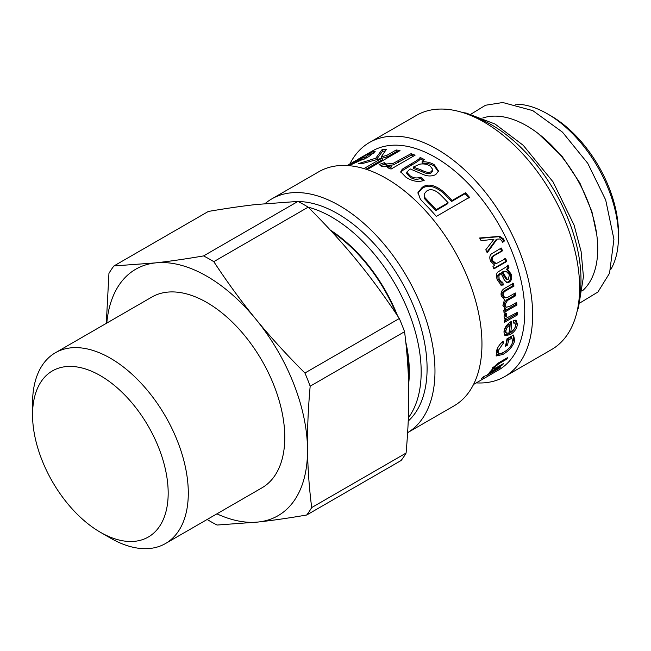 <?xml version="1.0" encoding="UTF-8"?>
<svg xmlns="http://www.w3.org/2000/svg" width="651" height="651" viewBox="0 0 651 651"><rect width="100%" height="100%" fill="white"/><g stroke="black" fill="none" stroke-linecap="round" stroke-linejoin="round"><path stroke-width="0.98" d="M582.49 290.794A100.449 57.996 -120 0 0 597.732 248.82A100.449 57.996 -120 0 0 557.704 151.919A100.449 57.996 -120 0 0 482.741 118.018M476.272 382.886A135.188 78.055 -120 0 0 504.639 376.66L551.617 349.53A135.188 78.055 -120 0 0 551.625 193.428A135.188 78.055 -120 0 0 416.437 115.382L369.451 142.504A135.188 78.055 -120 0 0 349.839 164.019M504.639 376.66A135.188 78.055 -120 0 0 504.639 220.559A135.188 78.055 -120 0 0 369.451 142.504M473.537 384.464L488.738 375.684A126.4 72.977 -120 0 0 489.821 375.041L492.294 373.609A126.4 72.977 60 0 1 491.22 374.26L498.576 370.004A126.4 72.977 -120 0 0 498.576 224.058A126.4 72.977 -120 0 0 372.185 151.081L361.744 157.103L371.64 152.049L375.147 151.537L368.572 156.777L348.912 165.663M509.001 267.862L507.593 269.335L511.336 274.364C512.207 278.156 511.491 280.744 509.18 282.135L507.129 282.55L504.435 280.247L501.099 273.379L498.902 275.576L499.138 279.198L501.473 282.176L502.824 282.086L503.264 284.992L501.229 285.171L497.218 279.84C496.086 275.739 496.363 273.094 498.048 271.915L502.93 268.928C506.266 267.065 507.959 265.73 508.008 264.924A126.4 72.977 60 0 1 509.001 267.862L507.926 267.821L506.519 269.286L507.593 269.335M504.509 308.615L505.599 309.087L502.914 305.506L504.476 299.68L501.286 295.977C500.57 292.698 501.644 290.183 504.525 288.426L513.346 283.331A126.4 72.977 60 0 1 513.973 286.106L505.86 290.785C503.662 291.99 502.808 293.56 503.304 295.497L505.038 297.946L507.829 297.279L515.299 292.966A126.4 72.977 60 0 1 515.747 295.684L507.398 300.502L504.891 305.018L506.275 307.28L509.953 306.271L516.625 302.422A126.4 72.977 60 0 1 516.886 305.067L504.012 312.504A126.4 72.977 -120 0 0 503.784 310.136L505.599 309.087L505.038 308.916M517.333 312.358A126.4 72.977 60 0 1 517.39 314.905L504.517 322.335A126.4 72.977 -120 0 0 504.468 320.04L506.413 318.917L504.899 318.583L504.037 316.907L504.549 313.831L506.649 313.57L506.291 315.751L507.039 317.183L508.032 317.281L517.333 312.358M368.303 153.978L353.859 161.66A126.4 72.977 60 0 1 365.911 156.956L370.224 153.636L368.303 153.978M358.213 159.161L361.744 157.103M347.178 165.541L351.361 163.141M352.077 162.726L352.346 162.571A126.4 72.977 60 0 1 353.859 161.66M363.942 168.593L381.942 158.201L363.372 163.279A126.4 72.977 -120 0 0 358.742 163.539L375.79 158.201L381.966 149.754A126.4 72.977 60 0 1 386.344 149.429L381.283 156.761L386.67 155.475L396.19 149.974A126.4 72.977 60 0 1 400.023 150.617L367.123 169.61M411.066 153.669A126.4 72.977 60 0 1 415.078 155.198L391.048 169.073A126.4 72.977 -120 0 0 387.435 167.689L391.072 165.582C386.312 166.77 383.227 167.022 381.82 166.339L379.094 164.548L384.236 162.693L386.238 163.987L393.066 163.442L411.066 153.669L411.294 155.141L413.654 156.02M465.522 192.761A126.4 72.977 60 0 1 469.469 197.286L436.316 216.417A126.4 72.977 -120 0 0 424.867 204.032L420.391 199.263L417.975 192.493L422.141 187.415C427.837 183.175 435.185 184.794 444.169 192.289A126.4 72.977 60 0 1 452.054 200.541L465.522 192.761L465.026 193.721L468.915 198.181M424.257 159.503L422.108 161.643C427.414 161.765 431.515 162.856 434.429 164.898L438.53 171.034L435.714 174.631C431.654 176.47 427.43 176.397 423.052 174.419L410.179 168.918L406.745 172.189L409.975 175.713C413.344 178.065 416.941 178.553 420.774 177.17L424.2 180.343C418.422 182.394 412.368 181.377 406.037 177.292L400.723 171.84L402.253 169.211L411.245 163.808C417.519 160.26 420.448 158.12 420.017 157.379A126.4 72.977 60 0 1 424.257 159.503M406.761 173.345L406.737 172.067L406.761 173.565L409.935 177.048C413.255 179.375 416.827 179.847 420.652 178.455L423.085 180.701M491.22 374.26A126.4 72.977 60 0 1 490.553 374.634L489.406 375.293M500.554 366.969A126.4 72.977 60 0 1 499.26 368.246L486.387 375.676A126.4 72.977 -120 0 0 487.68 374.406L500.554 366.969M485.296 375.782A126.4 72.977 60 0 1 484.002 377.051L481.504 378.5A126.4 72.977 -120 0 0 482.798 377.222L485.296 375.782M491.92 369.296L492.465 370.004L492.457 368.401L497.616 363.421L507.707 357.537A126.4 72.977 60 0 1 506.698 359.189L498.869 363.706L494.125 367.636L493.71 368.735L496.599 367.538L503.622 363.486A126.4 72.977 60 0 1 502.442 364.91L489.568 372.348A126.4 72.977 -120 0 0 490.634 371.062L492.465 370.004L491.847 369.931M508.643 339.985A126.4 72.977 60 0 1 507.454 345.152L505.355 346.365A126.4 72.977 -120 0 0 506.974 338.837L513.549 335.037L514.746 340.807C512.785 346.438 508.838 350.987 502.897 354.445L496.453 355.942L496.339 351.581C497.331 347.61 499.618 344.167 503.19 341.27L503.369 343.101L498.357 350.409L498.471 353.599L500.22 353.818L503.573 352.37C508.496 349.392 511.499 345.99 512.589 342.166L511.93 338.089L508.643 339.985L507.479 339.041L506.307 344.143L507.454 345.152M510.889 337.242L511.979 338.121L510.766 337.145L507.479 339.041M515.616 325.264L514.917 323.189L513.167 322.994L513.517 320.259L516.137 320.447L517.399 324.231C516.894 328.592 514.461 332.075 510.099 334.679L504.964 335.615L503.955 332.124C504.289 327.974 506.616 324.491 510.929 321.675L511.515 321.358A126.4 72.977 60 0 1 510.848 332.026C513.777 330.049 515.364 327.795 515.616 325.264M505.721 258.642A126.4 72.977 60 0 1 506.771 261.45L493.897 268.879A126.4 72.977 -120 0 0 492.953 266.349L494.776 265.299L490.577 261.254C489.357 257.934 489.617 255.501 491.342 253.963L501.303 248.023A126.4 72.977 60 0 1 502.531 250.806L494.703 255.322C492.343 256.608 491.676 258.414 492.717 260.75L496.225 263.598L505.721 258.642M503.752 239.088L504.338 241.033L502.442 242.522L501.872 240.829L499.789 238.982L497.095 239.153L487.208 252.775A126.4 72.977 -120 0 0 485.792 249.789L493.922 239.251L481.122 240.683A126.4 72.977 -120 0 0 479.632 237.989L499.716 236.346L503.752 239.088L502.816 239.389L503.394 241.309L504.338 241.033M479.828 238.339L498.804 236.695L502.816 239.389M497.095 239.153L496.184 239.495L486.915 252.14M503.394 241.309L502.336 242.131M504.688 258.724L505.729 261.499L506.771 261.45M500.334 248.243L501.539 250.993L493.718 255.509C491.35 256.795 490.683 258.585 491.708 260.888L495.183 263.688L496.225 263.598M505.729 261.499L493.727 268.424M501.539 250.993L502.531 250.806M514.917 323.189L513.265 322.245M510.303 322.058L509.676 331.18L510.848 332.026M515.494 320.178L516.219 323.441C515.722 327.746 513.289 331.196 508.936 333.8L504.452 335.078M509.66 324.987L508.48 324.255L505.99 326.582L504.558 330.285L505.225 332.36L506.413 333.198L509.082 332.921A126.4 72.977 -120 0 0 509.66 324.987L507.178 327.339L505.737 331.082L506.413 333.198M497.665 348.041L497.331 352.525L498.471 353.599M502.206 342.1L501.36 342.89M502.108 353.143L496.046 355.21M513.265 335.2L513.598 339.798L512.345 342.947M506.307 344.143L505.843 344.412M502.214 342.157L503.369 343.101M502.051 364.389L502.442 364.91M493.344 368.271L492.075 369.003M506.096 358.465L506.698 359.189M438.4 171.628L434.347 166.217C431.483 164.198 427.414 163.141 422.141 163.027L422.108 161.643M400.886 172.572L402.342 170.627L411.334 165.224C417.608 161.676 420.538 159.536 420.123 158.803L423.492 160.471M413.336 167.071L413.377 168.454L421.466 171.408C426.079 173.793 429.318 174.256 431.182 172.824L432.679 170.822L432.793 169.553L430.287 166.119C426.918 164.109 423.353 163.482 419.578 164.231L413.336 167.071L421.522 170.074C426.185 172.491 429.448 172.979 431.304 171.538L432.793 169.553M420.123 158.803L420.017 157.379M402.342 170.627L402.253 169.211M420.652 178.455L420.774 177.17M417.869 193.111L421.905 188.619C427.609 184.388 434.901 185.966 443.779 193.355L451.558 201.493L465.026 193.721M424.118 194.014L424.501 198.645L428.041 202.477A124.723 72.009 60 0 1 435.796 210.59L447.644 203.755L448.14 202.803A126.4 72.977 -120 0 0 440.206 194.503C434.917 189.636 430.409 188.489 426.674 191.052L424.118 194.014L424.843 197.53L428.431 201.419A126.4 72.977 60 0 1 436.292 209.638L448.14 202.803M435.796 210.59L436.292 209.638M451.558 201.493L452.054 200.541M380.339 165.728L384.562 164.19L386.523 165.476L393.302 164.923L411.294 155.141M389.119 168.308L391.292 167.055L391.072 165.582M384.562 164.19L384.236 162.693M381.738 158.283L387.085 156.997L396.614 151.496L398.111 151.724M396.614 151.496L396.19 149.974M376.286 159.731L382.576 151.276L385.148 151.048M365.927 169.211L382.365 159.723L381.942 158.201M387.085 156.997L386.67 155.475M381.73 158.25L381.283 156.761M382.576 151.276L381.966 149.754M376.245 159.609L375.79 158.201M370.875 155.402L370.224 153.636M362.672 159.552L364.519 158.99M370.549 154.311L374.26 152.944M362.81 159.853L362.395 158.925A126.4 72.977 -120 0 0 352.028 162.75L348.578 164.825L348.627 165.639M348.578 164.825L362.395 158.925M366.383 158.006L365.911 156.956M516.186 313.017L516.202 314.238L517.39 314.905M505.469 313.009L505.111 315.165L505.851 316.565L507.039 317.183M506.413 318.917L504.444 318.193M516.202 314.238L504.492 321M515.568 303.032L515.706 304.538L516.886 305.067M514.306 293.536L514.583 295.269L506.234 300.095L503.728 304.57L505.086 306.792L506.275 307.28M512.215 283.087L512.833 285.822L504.72 290.501C502.523 291.713 501.669 293.267 502.165 295.18L503.866 297.58L505.038 297.946M515.706 304.538L503.907 311.349M514.583 295.269L515.747 295.684M512.833 285.822L513.973 286.106M507.292 265.933L507.926 267.821M501.709 281.924L502.141 284.796L500.684 285.024M501.099 273.379L499.447 273.64L497.82 275.519L498.048 279.1L500.35 282.021L501.473 282.176M506.519 269.286L510.229 274.234C511.092 277.977 510.368 280.54 508.057 281.924L506.559 282.388M504.997 271.076L501.718 272.321L506.177 279.238L508.341 279.181L509.432 274.681L505.925 271.125L502.8 272.378L507.3 279.401M501.718 272.321L502.8 272.378M502.523 271.882L503.597 271.931M502.141 284.796L503.264 284.992M497.82 275.519L498.902 275.576M271.793 198.889A135.188 78.055 -120 0 1 406.655 276.382A135.188 78.055 -120 0 1 407.624 432.663L453.959 405.915A135.188 78.055 -120 0 0 453.959 249.813A135.188 78.055 -120 0 0 318.77 171.766L271.793 198.889A135.188 78.055 -120 0 0 265.136 203.576M408.234 421.051A126.4 72.977 -120 0 0 407.005 291.746A126.4 72.977 -120 0 0 298.182 201.541M408.47 379.24A117.188 67.663 -120 0 0 406.314 347.195M396.28 313.928A117.188 67.663 -120 0 0 331.872 231.789M208.336 211.453C226.467 208.353 242.538 206.025 256.551 204.471L297.946 201.428L203.551 255.924C185.421 259.017 169.35 261.344 155.337 262.906L113.933 265.95L208.336 211.453M308.183 207.164C326.59 225.523 342.914 243.425 357.163 260.872C371.452 278.294 385.506 297.507 399.315 318.51L304.92 373.015C286.521 354.657 270.198 336.754 255.949 319.307C241.659 301.885 227.606 282.672 213.788 261.661L308.183 207.164A160.301 92.548 60 0 0 297.946 201.428M404.564 331.701C407.127 351.825 408.519 371.395 408.73 390.413C408.991 409.406 408.104 430.295 406.086 453.072L311.691 507.568C309.127 487.436 307.736 467.866 307.516 448.848C307.264 429.855 308.143 408.974 310.169 386.198L404.564 331.701A160.301 92.548 60 0 0 399.315 318.51M406.086 453.072A160.301 92.548 60 0 1 401.089 460.517L306.694 515.014C288.564 518.106 272.492 520.434 258.48 521.996A142.3 82.156 60 0 1 216.913 513.842M207.148 519.482A160.301 92.548 60 0 0 217.084 525.04L258.48 521.996A142.3 82.156 60 0 0 307.516 448.848A142.3 82.156 60 0 0 255.949 319.307A142.3 82.156 60 0 0 155.337 262.906A142.3 82.156 60 0 0 106.78 323.083M106.292 323.368L108.945 273.396A160.301 92.548 60 0 1 113.933 265.95M203.551 255.924A160.301 92.548 60 0 1 213.788 261.661M304.92 373.015A160.301 92.548 60 0 1 310.169 386.198M311.691 507.568A160.301 92.548 60 0 1 306.694 515.014M55.359 352.777L151.838 297.068A110.133 63.586 60 0 1 261.971 360.654A110.133 63.586 60 0 1 261.971 487.827L165.492 543.528A110.133 63.586 -120 0 0 165.492 416.363A110.133 63.586 -120 0 0 55.359 352.777A110.133 63.586 -120 0 0 32.55 403.189L32.55 414.809A95.9 55.368 60 0 1 100.034 375.464A95.9 55.368 60 0 1 168.178 492.351A95.9 55.368 60 0 1 101.353 532.827A95.9 55.368 60 0 1 100.36 532.266A95.9 55.368 60 0 1 32.55 414.809M100.36 532.266L110.426 538.076A110.133 63.586 -120 0 0 111.557 538.719A110.133 63.586 -120 0 0 165.492 543.528M610.784 269.498A100.449 57.996 -120 0 0 618.45 236.866A100.449 57.996 -120 0 0 547.426 113.835A100.449 57.996 -120 0 0 515.332 104.16M547.426 113.835L550.974 115.886A95.428 55.091 -120 0 1 618.45 232.765L618.45 236.866M578.918 300.55A126.4 72.977 -120 0 0 472.504 116.228M498.804 236.695L499.716 236.346M495.118 236.866L496.021 236.5M491.708 260.888L492.717 260.75M493.718 255.509L494.703 255.322M504.558 330.285L505.737 331.082M505.99 326.582L507.178 327.339M508.936 333.8L510.099 334.679M516.219 323.441L517.399 324.231M497.209 349.392L498.357 350.409M501.791 353.322L502.897 354.445M513.598 339.798L514.746 340.807M493.588 366.969L494.125 367.636M498.284 362.998L498.869 363.706M421.466 171.408L421.522 170.074M431.182 172.824L431.304 171.538M411.334 165.224L411.245 163.808M405.907 168.357L405.817 166.941M409.935 177.048L409.975 175.713M434.347 166.217L434.429 164.898M424.501 198.645L424.843 197.53M428.041 202.477L428.431 201.419M443.779 193.355L444.169 192.289M421.905 188.619L422.141 187.415M398.713 162.408L398.485 160.935M393.302 164.923L393.066 163.442M386.523 165.476L386.238 163.987M350.336 165.134L350.043 164.548M372.388 153.538L371.64 152.049M505.111 315.165L506.291 315.751M503.728 304.57L504.891 305.018M506.234 300.095L507.398 300.502M502.165 295.18L503.304 295.497M504.72 290.501L505.86 290.785M503.947 276.374L505.046 276.488M498.048 279.1L499.138 279.198M499.447 273.64L500.521 273.689M508.057 281.924L509.18 282.135M510.229 274.234L511.336 274.364M408.364 417.787A126.4 72.977 -120 0 0 403.059 299.191A126.4 72.977 -120 0 0 308.2 207.181M408.616 384.163A118.026 68.143 -120 0 0 405.785 342.084M397.623 315.955A118.026 68.143 -120 0 0 330.285 230.072M577.193 310.966L578.462 307.671L583.442 276.74L581.107 251.546L574.092 225.124L553.073 181.906L523.258 145.328L495.061 124.04L466.262 113.095L462.617 112.517M492.693 367.433L493.71 368.735M579.992 302.894L597.911 292.03L609.548 273.217L613.926 239.242L605.69 199.971L587.739 163.295L562.464 132.145L532.787 110.613L502.775 102.516L485.5 105.25L471.007 114.128M538.312 133.601L562.334 156.688L579.87 182.955L591.93 211.713L596.788 234.913"/></g></svg>
